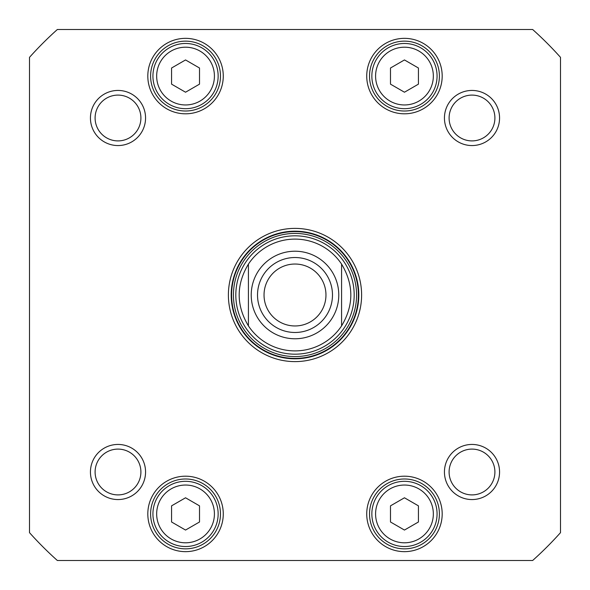 <?xml version="1.0" encoding="UTF-8"?>
<svg xmlns="http://www.w3.org/2000/svg" width="590" height="590" viewBox="0 0 590 590"><rect width="100%" height="100%" fill="white"/><g stroke="black" fill="none" stroke-linecap="round" stroke-linejoin="round"><path stroke-width="0.89" d="M341.581 264.106C353.897 284.705 353.897 305.296 341.581 325.894L341.581 264.106L341.581 325.894A55.895 55.895 0 0 1 248.419 325.894C236.103 305.296 236.103 284.705 248.419 264.106L248.419 325.894L248.419 264.106A55.895 55.895 0 0 1 341.581 264.106A55.895 55.895 0 0 0 248.419 264.106A55.895 55.895 0 0 1 341.581 264.106M295 325.96A30.96 30.96 0 0 1 268.185 279.52A30.96 30.96 0 0 1 321.816 279.52A30.96 30.96 0 0 1 295 325.96M295 332.48A37.48 37.48 0 0 0 327.457 276.26A37.48 37.48 0 0 0 262.543 276.26A37.48 37.48 0 0 0 295 332.48M418.435 68.012L418.435 84.149L404.46 92.217L390.484 84.149L390.484 68.012L404.46 59.944L418.435 68.012M418.435 505.851L418.435 521.988L404.46 530.056L390.484 521.988L390.484 505.851L404.46 497.783L418.435 505.851M199.516 505.851L199.516 521.988L185.54 530.056L171.565 521.988L171.565 505.851L185.54 497.783L199.516 505.851M199.516 68.012L199.516 84.149L185.54 92.217L171.565 84.149L171.565 68.012L185.54 59.944L199.516 68.012M560.5 532.652A356.331 356.331 0 0 1 532.652 560.5L57.348 560.5A356.331 356.331 0 0 1 29.5 532.652L29.5 57.348A356.331 356.331 0 0 1 57.348 29.5L532.652 29.5A356.331 356.331 0 0 1 560.5 57.348L560.5 532.652M90.44 472A27.56 27.56 0 0 0 131.784 495.866A27.56 27.56 0 0 0 131.784 448.135A27.56 27.56 0 0 0 90.44 472M444.44 118A27.56 27.56 0 0 0 485.784 141.866A27.56 27.56 0 0 0 485.784 94.135A27.56 27.56 0 0 0 444.44 118M366.729 513.92A37.73 37.73 0 0 0 423.325 546.598A37.73 37.73 0 0 0 423.325 481.248A37.73 37.73 0 0 0 366.729 513.92M366.729 76.081A37.73 37.73 0 0 0 423.325 108.752A37.73 37.73 0 0 0 423.325 43.402A37.73 37.73 0 0 0 366.729 76.081M361.611 295A66.611 66.611 0 0 0 261.695 237.313A66.611 66.611 0 0 0 261.695 352.687A66.611 66.611 0 0 0 361.611 295M147.81 76.081A37.73 37.73 0 0 0 204.406 108.752A37.73 37.73 0 0 0 204.406 43.402A37.73 37.73 0 0 0 147.81 76.081M147.81 513.92A37.73 37.73 0 0 0 204.406 546.598A37.73 37.73 0 0 0 204.406 481.248A37.73 37.73 0 0 0 147.81 513.92M90.44 118A27.56 27.56 0 0 0 131.784 141.866A27.56 27.56 0 0 0 131.784 94.135A27.56 27.56 0 0 0 90.44 118M444.44 472A27.56 27.56 0 0 0 485.784 495.866A27.56 27.56 0 0 0 485.784 448.135A27.56 27.56 0 0 0 444.44 472M437.065 513.92A32.605 32.605 0 0 0 388.161 485.681A32.605 32.605 0 0 0 388.161 542.158A32.605 32.605 0 0 0 437.065 513.92M437.065 76.081A32.605 32.605 0 0 0 388.161 47.842A32.605 32.605 0 0 0 388.161 104.319A32.605 32.605 0 0 0 437.065 76.081M218.145 76.081A32.605 32.605 0 0 0 169.234 47.842A32.605 32.605 0 0 0 169.234 104.319A32.605 32.605 0 0 0 218.145 76.081M218.145 513.92A32.605 32.605 0 0 0 169.234 485.681A32.605 32.605 0 0 0 169.234 542.158A32.605 32.605 0 0 0 218.145 513.92M95.101 118A22.899 22.899 0 0 1 129.453 98.169A22.899 22.899 0 0 1 129.453 137.831A22.899 22.899 0 0 1 95.101 118M449.101 118A22.899 22.899 0 0 1 483.453 98.169A22.899 22.899 0 0 1 483.453 137.831A22.899 22.899 0 0 1 449.101 118M449.101 472A22.899 22.899 0 0 1 483.453 452.169A22.899 22.899 0 0 1 483.453 491.831A22.899 22.899 0 0 1 449.101 472M95.101 472A22.899 22.899 0 0 1 129.453 452.169A22.899 22.899 0 0 1 129.453 491.831A22.899 22.899 0 0 1 95.101 472M369.524 513.92A34.935 34.935 0 0 1 421.931 483.667A34.935 34.935 0 0 1 421.931 544.172A34.935 34.935 0 0 1 369.524 513.92M150.605 513.92A34.935 34.935 0 0 1 203.004 483.667A34.935 34.935 0 0 1 203.004 544.172A34.935 34.935 0 0 1 150.605 513.92M369.524 76.081A34.935 34.935 0 0 1 421.931 45.828A34.935 34.935 0 0 1 421.931 106.333A34.935 34.935 0 0 1 369.524 76.081M150.605 76.081A34.935 34.935 0 0 1 203.004 45.828A34.935 34.935 0 0 1 203.004 106.333A34.935 34.935 0 0 1 150.605 76.081M358.816 295A63.816 63.816 0 0 1 263.096 350.261A63.816 63.816 0 0 1 263.096 239.739A63.816 63.816 0 0 1 358.816 295M235.816 295A59.184 59.184 0 0 0 324.589 346.256A59.184 59.184 0 0 0 324.589 243.744A59.184 59.184 0 0 0 235.816 295M248.419 325.894A55.895 55.895 0 0 0 341.581 325.894A55.895 55.895 0 0 1 248.419 325.894M295 251.215A43.785 43.785 0 0 1 332.915 316.889A43.785 43.785 0 0 1 257.085 316.889A43.785 43.785 0 0 1 295 251.215M433.34 76.081A28.88 28.88 0 0 1 390.02 101.089A28.88 28.88 0 0 1 390.02 51.072A28.88 28.88 0 0 1 433.34 76.081M433.34 513.92A28.88 28.88 0 0 1 390.02 538.928A28.88 28.88 0 0 1 390.02 488.911A28.88 28.88 0 0 1 433.34 513.92M214.421 513.92A28.88 28.88 0 0 1 171.1 538.928A28.88 28.88 0 0 1 171.1 488.911A28.88 28.88 0 0 1 214.421 513.92M214.421 76.081A28.88 28.88 0 0 1 171.1 101.089A28.88 28.88 0 0 1 171.1 51.072A28.88 28.88 0 0 1 214.421 76.081M231.597 295A63.403 63.403 0 0 0 326.698 349.907A63.403 63.403 0 0 0 326.698 240.093A63.403 63.403 0 0 0 231.597 295M233.434 295A61.567 61.567 0 0 0 325.783 348.321A61.567 61.567 0 0 0 325.783 241.679A61.567 61.567 0 0 0 233.434 295"/></g></svg>
